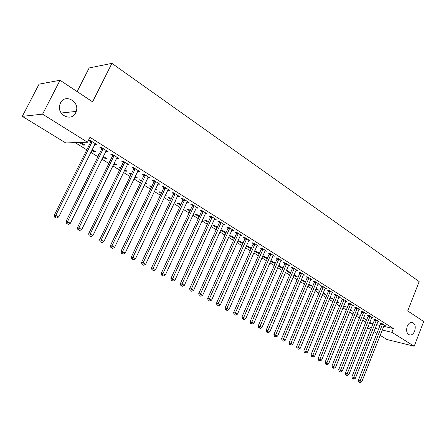 <?xml version="1.0" encoding="UTF-8"?>
<svg xmlns="http://www.w3.org/2000/svg" width="446" height="446" viewBox="0 0 446 446"><rect width="100%" height="100%" fill="white"/><g stroke="black" fill="none" stroke-linecap="round" stroke-linejoin="round"><path stroke-width="0.67" d="M75.681 112.788C71.605 122.003 56.977 115.196 59.686 105.133L60.461 102.987C64.949 93.32 79.879 101.493 76.238 111.411L75.681 112.788M414.668 331.077C413.57 333.664 412.048 334.991 410.108 335.058C406.886 334.11 405.921 331.183 407.22 326.282C408.302 323.751 409.79 322.43 411.686 322.313C414.97 323.199 415.967 326.121 414.668 331.077M75.14 142.625L86.808 149.828M90.778 152.276L97.947 156.702M101.889 159.138L108.863 163.442M112.782 165.862L119.573 170.054M123.458 172.451L130.076 176.538M133.934 178.918L140.373 182.893M144.209 185.263L150.48 189.132M154.294 191.485L160.398 195.253M164.184 197.595L170.127 201.263M173.89 203.588L179.682 207.161M183.417 209.469L189.065 212.954M192.778 215.245L198.275 218.64M201.96 220.915L207.318 224.221M210.986 226.484L216.204 229.707M219.845 231.953L224.935 235.098M228.553 237.328L233.509 240.394M237.105 242.613L241.938 245.595M245.512 247.803L250.223 250.708M253.774 252.899L258.368 255.736M261.897 257.916L266.373 260.681M269.88 262.845L274.251 265.543M277.73 267.689L281.989 270.321M285.451 272.456L289.605 275.02M293.05 277.144L297.097 279.648M300.52 281.76L304.467 284.197M307.868 286.293L311.721 288.673M315.099 290.759L318.862 293.083M322.218 295.152L325.887 297.415M329.22 299.478L332.8 301.686M336.117 303.737L339.607 305.889M342.907 307.924L346.308 310.026M349.586 312.049L352.909 314.101M356.17 316.114L359.409 318.115M362.648 320.117L365.809 322.068M65.74 142.943L22.3 116.356L42.587 114.159L87.505 142.207L65.74 142.943M42.587 114.159L60.037 80.252L39.053 84.155L22.3 116.356M77.141 91.597L89.161 67.943L111.913 63.36L419.168 281.582L407.728 310.94L423.7 321.533L414.211 346.241L386.95 339.517L380.109 335.331M376.915 333.374L373.899 331.529M370.687 329.561L367.593 327.671M94.719 151.105L94.362 151.824L95.845 151.807L92.144 149.51M94.362 151.824L91.792 150.23M106.873 150.915L106.499 151.679L108.06 151.662L101.482 147.537L99.932 147.57L101.71 148.685M106.499 151.679L105.774 151.227M115.709 164.134L115.363 164.836L116.885 164.864L114.109 163.141M115.363 164.836L113.763 163.844M109.855 161.424L109.147 160.984L110.062 160.995M128.186 164.295L127.824 165.048L129.429 165.07L123.102 161.106L121.513 161.09L123.224 162.16M127.824 165.048L127.227 164.674M135.924 176.677L135.59 177.374L137.151 177.436L135.222 176.242M135.59 177.374L134.887 176.939M131.029 174.548L129.602 173.661L131.369 173.851M148.691 177.162L148.34 177.904L149.979 177.971L143.896 174.152L142.268 174.096L143.913 175.127M148.34 177.904L147.86 177.603M155.247 189.461L156.674 189.556L155.537 188.848M151.406 187.175L149.31 185.876L150.887 185.965L151.735 186.489M168.432 189.556L168.092 190.28L169.764 190.386L163.911 186.712L162.244 186.618L163.827 187.61M168.092 190.28L167.724 190.052M175.005 201.196L175.495 201.235L175.1 200.99M171.03 199.334L168.309 197.65L169.92 197.773L171.348 198.66M187.454 201.492L187.125 202.211L188.825 202.35L183.183 198.81L181.489 198.676L183.016 199.635M189.935 211.053L186.64 209.012L188.279 209.168L190.241 210.389M205.796 212.998L205.472 213.706L207.2 213.885L201.759 210.467L200.037 210.3L201.508 211.226M208.17 222.353L204.34 219.978L206.002 220.168L208.466 221.695M223.446 224.187L223.173 224.801L224.923 225.007L219.677 221.712L217.927 221.511L219.348 222.403M225.76 233.252L221.433 230.571L223.123 230.788L226.05 232.606M240.372 235.259L242.033 235.744L236.965 232.561L235.198 232.333L236.57 233.197M242.741 243.778L237.958 240.812L239.664 241.057L243.025 243.142M256.851 245.863L258.557 246.114L253.662 243.042L251.879 242.786L253.2 243.616M258.909 252.999L258.63 253.623L259.249 253.724M258.63 253.623L254.56 251.104M254.677 250.83L255.664 250.981L259.421 253.317M272.891 255.876L274.53 256.138L269.797 253.166L267.99 252.888L269.272 253.69M274.212 262.493L273.944 263.118L275.199 263.33M273.944 263.118L270.65 261.072M270.873 260.542L275.277 263.157M288.395 265.56L289.972 265.827L285.39 262.956L283.578 262.649L284.816 263.43M289.036 271.692L288.774 272.305L290.53 272.618L286.46 270.098M288.774 272.305L286.198 270.711M303.72 274.457L303.403 274.926L304.913 275.204L300.481 272.422L298.653 272.099L299.851 272.852M303.392 280.606L303.141 281.209L304.902 281.543L301.502 279.43M303.141 281.209L301.245 280.032M317.914 284.002L319.375 284.28L315.082 281.588L313.243 281.242L314.402 281.972M317.312 289.242L317.061 289.839L318.84 290.19L316.058 288.462M317.061 289.839L315.807 289.058M331.975 292.793L333.379 293.072L329.226 290.463L327.375 290.101L328.501 290.803M330.809 297.616L330.564 298.207L332.348 298.575L330.157 297.214M330.564 298.207L329.912 297.8M345.6 301.312L346.955 301.591L342.929 299.06L341.073 298.681L342.16 299.366M343.905 305.744L343.665 306.324L345.455 306.709L343.816 305.688M340.287 304.228L339.78 303.916L340.365 304.038M358.807 309.569L360.117 309.847L356.209 307.394L354.347 307.004L355.401 307.662M356.895 314.318L358.177 314.603L357.056 313.906M353.572 312.462L352.608 311.865L353.717 312.105M371.618 317.58L372.878 317.859L369.093 315.478L367.22 315.071L368.245 315.712M369.812 322.101L370.531 322.268L369.901 321.878M366.456 320.445L365.062 319.581L366.662 319.944M384.045 325.351L385.266 325.63L381.586 323.322L379.713 322.898L380.711 323.523M369.439 323.038L372.956 323.846M376.608 324.682L380.042 325.474M383.666 326.305L393.372 328.535L89.953 137.301L87.505 142.207M377.879 321.494L379.117 321.772L375.387 319.431L373.514 319.013L374.523 319.648M363.401 318.238L364.399 318.461L363.529 317.92M360.061 316.487L358.879 315.751L360.24 316.052M365.263 313.605L366.545 313.884L362.698 311.47L360.831 311.068L361.873 311.721M350.283 310.338L351.866 310.684L350.489 309.831M346.982 308.376L346.241 307.918L347.094 308.102M352.256 305.471L353.589 305.75L349.619 303.263L347.757 302.873L348.833 303.548M337.405 301.708L337.165 302.293L338.954 302.672L337.042 301.485M337.165 302.293L336.802 302.07M333.485 300.013L333.218 299.846L333.53 299.913M338.843 297.086L340.22 297.365L336.133 294.795L334.277 294.427L335.386 295.118M324.114 293.462L323.868 294.053L325.647 294.41L323.16 292.871M323.868 294.053L322.915 293.462M325 288.434L326.433 288.713L322.213 286.059L320.367 285.708L321.51 286.421M310.405 284.955L310.154 285.557L311.927 285.897L308.838 283.985M310.154 285.557L308.587 284.581M311.029 279.04L310.717 279.508L312.2 279.776L307.84 277.044L306.006 276.71L307.188 277.445M296.272 276.185L296.016 276.793L297.772 277.117L294.042 274.803M296.016 276.793L293.786 275.411M295.96 270.282L297.504 270.555L293 267.728L291.177 267.416L292.392 268.18M281.682 267.132L281.42 267.745L282.976 268.018M281.42 267.745L278.488 265.933M283.004 267.951L278.756 265.314M280.707 260.759L282.312 261.022L277.657 258.1L275.851 257.81L277.111 258.596M266.624 257.782L266.351 258.407L267.293 258.563M266.351 258.407L262.672 256.127M262.85 255.725L267.416 258.279M264.941 250.914L266.613 251.165L261.796 248.143L260.001 247.881L261.306 248.695M251.065 248.132L251.059 248.807M250.786 248.762L246.309 245.991M246.365 245.857L247.731 246.058L251.293 248.271M248.628 240.728L250.368 240.974L245.384 237.846L243.611 237.606L244.954 238.448M234.323 238.56L229.768 235.739L231.463 235.967L234.613 237.919M232.004 229.723L231.792 230.203L233.553 230.42L228.397 227.181L226.64 226.969L228.034 227.845M217.04 227.85L212.959 225.319L214.637 225.525L217.336 227.198M214.721 218.601L214.403 219.304L216.143 219.493L210.796 216.137L209.062 215.959L210.506 216.862M199.133 216.75L195.565 214.543L197.221 214.716L199.434 216.093M196.708 207.295L196.379 208.009L198.096 208.17L192.555 204.692L190.849 204.541L192.349 205.483M180.569 205.249L177.558 203.382L179.18 203.521L180.881 204.575M178.032 195.577L177.698 196.301L179.387 196.424L173.633 192.817L171.955 192.705L173.511 193.675M177.698 196.301L177.38 196.101M165.221 195.376L166.168 195.448L165.41 194.974M161.313 193.313L158.893 191.813L160.493 191.925L161.63 192.633M158.653 183.417L158.308 184.153L159.969 184.237L153.998 180.491L152.348 180.418L153.965 181.427M158.308 184.153L157.884 183.886M145.753 182.776L145.424 183.468L147.002 183.551L145.48 182.604M141.315 180.92L139.548 179.822L141.65 180.229M138.539 170.79L138.182 171.537L139.804 171.582L133.599 167.69L131.988 167.657L133.666 168.711M138.182 171.537L137.641 171.197M125.911 170.461L125.571 171.164L127.11 171.208L124.769 169.753M125.571 171.164L124.428 170.456M120.548 168.047L119.472 167.384L120.855 167.412M117.632 157.672L117.265 158.43L118.848 158.436L112.403 154.388L110.831 154.394L112.57 155.487M117.265 158.43L116.607 158.018M105.312 157.683L104.966 158.391L106.466 158.397L103.238 156.39M104.966 158.391L102.887 157.103M98.951 154.667L98.627 154.467L99.051 154.461M95.896 144.03L95.516 144.799L97.055 144.76L90.348 140.546L88.821 140.607L90.633 141.739M95.516 144.799L94.725 144.303M91.714 142.419L90.962 141.945M83.915 144.404L83.558 145.128L85.019 145.084L80.748 142.436M83.558 145.128L79.293 142.486M393.372 328.535L391.9 332.303L414.211 346.241M60.037 80.252L92.578 101.844L111.913 63.36M367.989 326.678L371.501 327.503M375.153 328.362L378.576 329.17M382.2 330.023L391.9 332.303M382.473 324.487L380.6 324.064L358.333 380.371L360.178 380.945L382.584 323.947M359.604 382.294L358.868 382.06L360.245 382.64L359.604 382.294L360.178 380.945L361.773 381.815L384.279 325.011M380.6 324.064L380.756 323.133M358.333 380.371L358.868 382.06M360.245 382.64L361.773 381.815M376.285 320.607L374.411 320.189L351.883 376.864L353.723 377.439L376.396 320.066M353.154 378.799L352.418 378.565L353.806 379.15L353.154 378.799L353.723 377.439L355.345 378.32L378.113 321.142M374.411 320.189L374.568 319.252M351.883 376.864L352.418 378.565M353.806 379.15L355.345 378.32M370.002 316.671L368.134 316.259L345.338 373.308L347.172 373.876L370.119 316.125M346.609 375.248L345.873 375.019L347.267 375.604L346.609 375.248L347.172 373.876L348.822 374.774L371.864 317.217M368.134 316.259L368.29 315.305M345.338 373.308L345.873 375.019M347.267 375.604L348.822 374.774M363.624 312.674L361.756 312.267L338.687 369.695L340.521 370.258L363.741 312.122M339.958 371.646L339.222 371.418L340.627 372.009L339.958 371.646L340.521 370.258L342.193 371.167L365.514 313.237M361.756 312.267L361.918 311.302M338.687 369.695L339.222 371.418M340.627 372.009L342.193 371.167M357.151 308.615L355.284 308.219L331.935 366.027L333.77 366.584L357.268 308.058M333.207 367.983L333.887 368.351L333.207 367.983L333.77 366.584L335.464 367.51L359.063 309.19M355.284 308.219L355.451 307.238M331.935 366.027L332.476 367.76M333.887 368.351L335.464 367.51M350.578 304.495L348.716 304.105L325.078 362.297L326.907 362.854L350.695 303.938M326.349 364.27L327.041 364.644L326.349 364.27L326.907 362.854L328.63 363.791L352.518 305.081M348.716 304.105L348.883 303.107M325.078 362.297L325.619 364.048M327.041 364.644L328.63 363.791M343.899 300.309L342.043 299.929L318.115 358.512L319.938 359.063L344.017 299.745M319.381 360.491L320.083 360.87L319.381 360.491L319.938 359.063L321.689 360.017L345.873 300.911M342.043 299.929L342.21 298.915M318.115 358.512L318.656 360.273M320.083 360.87L321.689 360.017M337.12 296.06L335.264 295.687L311.04 354.67L312.858 355.211L337.237 295.492M312.306 356.655L313.02 357.045L312.306 356.655L312.858 355.211L314.636 356.181L339.122 296.674M335.264 295.687L335.437 294.655M311.04 354.67L311.576 356.438M313.02 357.045L314.636 356.181M330.23 291.74L328.379 291.377L303.854 350.762L305.666 351.297L330.352 291.171M305.114 352.758L305.839 353.154L305.114 352.758L305.666 351.297L307.472 352.284L332.264 292.37M328.379 291.377L328.551 290.329M303.854 350.762L304.389 352.546M305.839 353.154L307.472 352.284M323.233 287.352L321.388 287.001L296.545 346.793L298.352 347.322L323.356 286.778M297.811 348.8L298.547 349.201L297.811 348.8L298.352 347.322L300.191 348.32L325.301 287.999M321.388 287.001L321.56 285.936M296.545 346.793L297.086 348.588M298.547 349.201L300.191 348.32M316.125 282.898L314.279 282.552L289.125 342.762L290.926 343.281L316.247 282.318M290.385 344.775L291.132 345.182L290.385 344.775L290.926 343.281L292.793 344.295L318.221 283.556M314.279 282.552L314.458 281.471M289.125 342.762L289.66 344.563M291.132 345.182L292.793 344.295M308.9 278.365L307.06 278.031L281.582 338.659L283.372 339.172L309.022 277.78M282.836 340.683L283.595 341.095L282.836 340.683L283.372 339.172L285.273 340.209L310.717 279.508M307.06 278.031L307.244 276.933M281.582 338.659L282.117 340.476M283.595 341.095L285.273 340.209M301.552 273.766L299.723 273.437L273.911 334.494L275.695 334.996L301.68 273.175M275.165 336.529L275.935 336.947L275.165 336.529L275.695 334.996L277.629 336.05L303.403 274.926M299.723 273.437L299.907 272.322M273.911 334.494L274.446 336.323M275.935 336.947L277.629 336.05M294.092 269.089L292.264 268.771L266.111 330.257L267.89 330.754L294.221 268.492M267.366 332.298L268.146 332.727L267.366 332.298L267.89 330.754L269.858 331.818L296.295 269.791M292.264 268.771L292.453 267.633M266.111 330.257L266.652 332.097M268.146 332.727L269.858 331.818M286.505 264.333L284.687 264.026L258.184 325.948L259.957 326.439L286.633 263.731M259.433 328L260.23 328.434L259.433 328L259.957 326.439L261.953 327.52L288.74 265.052M284.687 264.026L284.877 262.867M258.184 325.948L258.725 327.804M260.23 328.434L261.953 327.52M278.789 259.494L276.977 259.204L250.122 321.566L251.884 322.045L278.917 258.892M251.366 323.629L252.18 324.069L251.366 323.629L251.884 322.045L253.913 323.149L281.064 260.235M276.977 259.204L277.172 258.022M250.122 321.566L250.658 323.434M252.18 324.069L253.913 323.149M270.945 254.577L269.144 254.298L241.922 317.106L243.678 317.58L271.079 253.969M243.159 319.18L243.99 319.631L243.159 319.18L243.678 317.58L245.74 318.706L273.259 255.335M269.144 254.298L269.339 253.094M241.922 317.106L242.457 318.99M243.99 319.631L245.74 318.706M262.967 249.576L261.172 249.308L233.581 312.574L235.326 313.036L263.101 248.963M234.813 314.659L235.655 315.116L234.813 314.659L235.326 313.036L237.428 314.179L265.32 250.357M261.172 249.308L261.373 248.082M233.581 312.574L234.117 314.469M235.655 315.116L237.428 314.179M254.856 244.492L253.066 244.235L225.091 307.963L226.83 308.415L254.989 243.873M226.323 310.054L227.181 310.522L226.323 310.054L226.83 308.415L228.965 309.58L257.242 245.289M253.066 244.235L253.267 242.986M225.091 307.963L225.631 309.875M227.181 310.522L228.965 309.58M246.599 239.318L244.821 239.073L216.455 303.269L218.183 303.715L246.733 238.694M217.681 305.371L218.551 305.844L217.681 305.371L218.183 303.715L220.357 304.897L249.03 240.132M244.821 239.073L245.027 237.796M216.455 303.269L216.99 305.192M218.551 305.844L220.357 304.897M238.203 234.055L236.43 233.821L207.669 298.497L209.38 298.926L238.337 233.425M208.89 300.61L209.776 301.089L208.89 300.61L209.38 298.926L211.594 300.13L240.673 234.886M236.43 233.821L236.642 232.522M207.669 298.497L208.204 300.431M209.776 301.089L211.594 300.13M229.657 228.698L227.895 228.48L198.726 293.635L200.421 294.053L229.796 228.062M199.936 295.754L200.839 296.244L199.936 295.754L200.421 294.053L202.679 295.28L232.171 229.551M227.895 228.48L228.107 227.148M198.726 293.635L199.256 295.587M200.839 296.244L202.679 295.28M220.954 223.245L219.209 223.039L189.617 288.685L191.306 289.092L221.099 222.604M190.821 290.814L191.741 291.316L190.821 290.814L191.306 289.092L193.597 290.34L223.513 224.121M219.209 223.039L219.426 221.684M189.617 288.685L190.152 290.653M191.741 291.316L193.597 290.34M212.101 217.693L210.367 217.509L180.346 283.645L182.018 284.041L212.246 217.046M181.544 285.786L182.481 286.293L181.544 285.786L182.018 284.041L184.354 285.312L214.704 218.59M210.367 217.509L210.59 216.115M180.346 283.645L180.875 285.624M182.481 286.293L184.354 285.312M203.092 212.045L201.363 211.872L170.902 278.516L172.563 278.901L203.231 211.393M172.095 280.668L173.048 281.181L172.095 280.668L172.563 278.901L174.944 280.194L205.74 212.965M201.363 211.872L201.592 210.451M170.902 278.516L171.431 280.512M173.048 281.181L174.944 280.194M193.91 206.292L192.198 206.136L161.285 273.286L162.929 273.66L194.055 205.634M162.472 275.45L163.442 275.974L162.472 275.45L162.929 273.66L165.355 274.981L196.608 207.234M192.198 206.136L192.432 204.681M161.285 273.286L161.814 275.299M163.442 275.974L165.355 274.981M184.566 200.432L182.866 200.293L151.489 267.962L153.117 268.325L184.711 199.769M152.666 270.137L153.653 270.672L152.666 270.137L153.117 268.325L155.587 269.668L187.309 201.397M182.866 200.293L183.1 198.805M151.489 267.962L152.014 269.992M153.653 270.672L155.587 269.668M175.044 194.462L173.36 194.345L141.505 262.538L143.116 262.884L175.194 193.793M142.675 264.723L143.684 265.27L142.675 264.723L143.116 262.884L145.636 264.255L177.837 195.454M173.36 194.345L173.6 192.817M141.505 262.538L142.034 264.584M143.684 265.27L145.636 264.255M165.343 188.385L163.676 188.284L131.336 257.013L132.925 257.342L165.494 187.71M132.495 259.204L133.521 259.762L132.495 259.204L132.925 257.342L135.495 258.736L168.192 189.399M163.676 188.284L163.922 186.718M131.336 257.013L131.86 259.07M133.521 259.762L135.495 258.736M155.459 182.191L153.814 182.107L120.966 251.377L122.538 251.695L155.615 181.505M122.115 253.579L123.163 254.148L122.115 253.579L122.538 251.695L125.159 253.116L158.363 183.234M153.814 182.107L154.054 180.53M120.966 251.377L121.49 253.451M123.163 254.148L125.159 253.116M145.39 175.875L143.757 175.813L110.402 245.635L111.952 245.93L145.547 175.189M111.539 247.848L112.604 248.422L111.539 247.848L111.952 245.93L114.616 247.385L148.345 176.945M143.757 175.813L144.002 174.219M110.402 245.635L110.92 247.725M112.604 248.422L114.616 247.385M135.127 169.441L133.51 169.402L99.625 239.781L101.153 240.06L135.283 168.744M100.751 242L101.839 242.591L100.751 242L101.153 240.06L103.873 241.537L138.137 170.539M133.51 169.402L133.761 167.791M99.625 239.781L100.138 241.883M101.839 242.591L103.873 241.537M124.657 162.879L123.063 162.862L88.637 233.81L90.142 234.072L124.819 162.182M89.752 236.034L90.861 236.636L89.752 236.034L90.142 234.072L92.919 235.577L127.729 164.005M123.063 162.862L123.313 161.235M88.637 233.81L89.15 235.928M90.861 236.636L92.919 235.577M113.986 156.189L112.414 156.195L77.426 227.716L78.909 227.962L114.148 155.481M78.529 229.958L79.661 230.571L78.529 229.958L78.909 227.962L81.741 229.5L117.114 157.349M112.414 156.195L112.665 154.556M77.426 227.716L77.933 229.857M79.661 230.571L81.741 229.5M103.104 149.371L101.549 149.393L65.991 221.5L67.452 221.729L103.266 148.657M67.084 223.753L68.238 224.377L67.084 223.753L67.452 221.729L70.34 223.295L106.293 150.553M101.549 149.393L101.805 147.738M65.991 221.5L66.499 223.658M68.238 224.377L70.34 223.295M91.999 142.408L90.471 142.458L54.323 215.162L55.756 215.368L92.166 141.689M55.399 217.419L56.575 218.061L55.399 217.419L55.756 215.368L58.705 216.968L95.254 143.629M90.471 142.458L90.728 140.785M54.323 215.162L54.825 217.336M56.575 218.061L58.705 216.968M382.568 324.108L380.694 323.685M376.379 320.228L374.506 319.81M370.096 316.286L368.229 315.874M363.724 312.289L361.857 311.882M357.246 308.225L355.384 307.829M350.673 304.1L348.811 303.715M344 299.913L342.143 299.534M337.221 295.659L335.364 295.285M330.33 291.338L328.485 290.976M323.333 286.951L321.488 286.594M316.225 282.491L314.385 282.145M309.006 277.958L307.166 277.624M301.663 273.353L299.829 273.024M294.198 268.67L292.375 268.358M286.611 263.909L284.793 263.608M278.901 259.07L277.089 258.78M271.056 254.153L269.256 253.869M263.079 249.147L261.284 248.879M254.967 244.057L253.183 243.8M246.716 238.878L244.938 238.638M238.32 233.615L236.547 233.381M229.774 228.252L228.017 228.034M221.077 222.794L219.332 222.593M212.224 217.241L210.49 217.057M203.214 211.588L201.492 211.421M194.038 205.829L192.326 205.678M184.689 199.97L182.994 199.83M175.172 193.999L173.488 193.876M165.472 187.911L163.81 187.811M155.593 181.712L153.942 181.633M145.524 175.395L143.891 175.334M135.261 168.956L133.644 168.917M124.796 162.394L123.202 162.372M114.126 155.699L112.554 155.704M103.243 148.869L101.688 148.897M92.144 141.906L90.616 141.962M410.108 335.058L409.071 334.818M76.238 111.411L61.169 113.011M92.01 142.397L90.477 142.447"/></g></svg>
